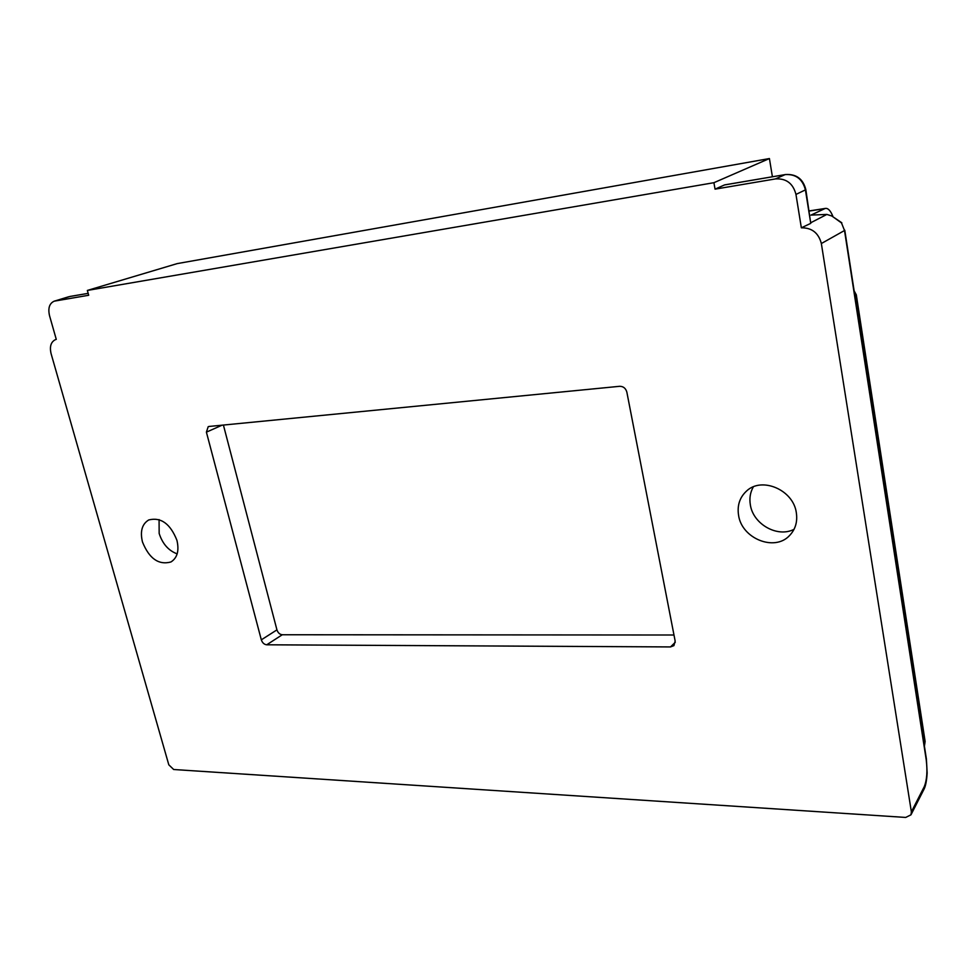 <?xml version="1.0" encoding="UTF-8"?>
<svg xmlns="http://www.w3.org/2000/svg" width="976" height="976" viewBox="0 0 976 976"><rect width="100%" height="100%" fill="white"/><g stroke="black" fill="none" stroke-linecap="round" stroke-linejoin="round"><path stroke-width="1.46" d="M738.576 515.304C741.699 538.447 774.395 551.879 789.438 535.665C795.367 529.529 797.673 521.879 796.331 512.729C793.403 489.867 761.768 476.373 746.579 491.013C739.723 497.345 737.063 505.446 738.576 515.304M753.338 486.865C750.251 492.294 749.251 498.297 750.349 504.848C753.118 524.161 777.506 538.02 794.049 529.309M142.447 541.9C149.157 558.601 158.661 565.299 170.946 561.969C177.315 557.906 179.316 550.708 176.937 540.362C170.349 523.734 160.942 516.938 148.73 519.952C142.057 524.027 139.958 531.334 142.447 541.9M159.076 519.598L159.161 533.433C162.528 543.839 168.519 550.647 177.156 553.868M841.495 222.931L844.508 230.507L841.495 222.931L831.845 216.001L826.855 214.427L810.995 215.098L824.83 208.62L809.238 211.048M772.406 176.754L769.417 158.551L177.217 263.605L87.352 290.433L88.694 295.264L54.266 301.157C49.434 303.329 47.848 308.16 49.52 315.651L56.279 339.38L55.681 339.526C50.984 341.722 49.447 346.407 51.069 353.593L168.811 764.83L173.691 769.515L905.716 817.437L910.962 814.826L911.377 811.873L924.296 786.595C926.932 779.946 927.578 771.016 926.224 759.816L844.508 230.507L821.353 243.536L911.377 811.873M87.352 290.433L713.92 182.695L769.417 158.551M832.784 216.099C830.527 210.706 828.124 208.144 825.574 208.388L824.83 208.62M785.643 174.533L785.363 174.545C796.233 173.826 803.053 178.828 805.822 189.564L810.751 223.358L805.407 189.881L795.965 194.431C793.073 183.415 786.229 178.242 775.444 178.925L785.143 174.606L724.485 184.952L715.042 189.149L775.444 178.925M821.353 243.536C818.571 232.959 811.898 227.713 801.345 227.811L810.751 223.358M801.345 227.811L795.965 194.431M715.042 189.149L713.92 182.695M222.089 425.182L206.4 432.148L208.205 426.683L209.132 426.451L619.699 386.301C623.359 386.337 625.738 388.277 626.848 392.12L675.16 641.073L673.916 645.624L670.524 646.929L675.27 642.293M282.284 634.754L266.729 644.794C264.167 644.489 262.373 642.83 261.324 639.841L276.94 629.874C277.965 632.838 279.746 634.461 282.284 634.754L673.977 635.01M206.4 432.148L261.324 639.841M223.406 425.048L276.94 629.874M266.729 644.794L670.524 646.929M854.195 291.165L856.111 294.691M854.927 295.923L855.867 295.228L855.696 297.863M854.146 290.872L856.306 294.825L925.138 741.553L856.172 295.008L854.293 291.824M55.059 300.962L70.004 296.448L88.157 293.361L70.382 296.411M805.822 189.564L805.407 189.881C802.565 179.023 795.806 173.923 785.143 174.606L724.692 184.879M926.383 758.913L926.224 759.816M844.777 230.202L926.395 758.999L927.151 773.016C926.663 780.946 925.565 786.449 923.869 789.499L924.296 786.595M811.08 222.577L826.855 214.427M924.04 743.761L925.041 741.943L924.418 746.213L924.919 741.15M841.824 222.784L831.345 215.708M54.266 301.157L68.869 296.716M825.574 208.388L809.226 210.926M923.869 789.499L910.962 814.826"/></g></svg>
